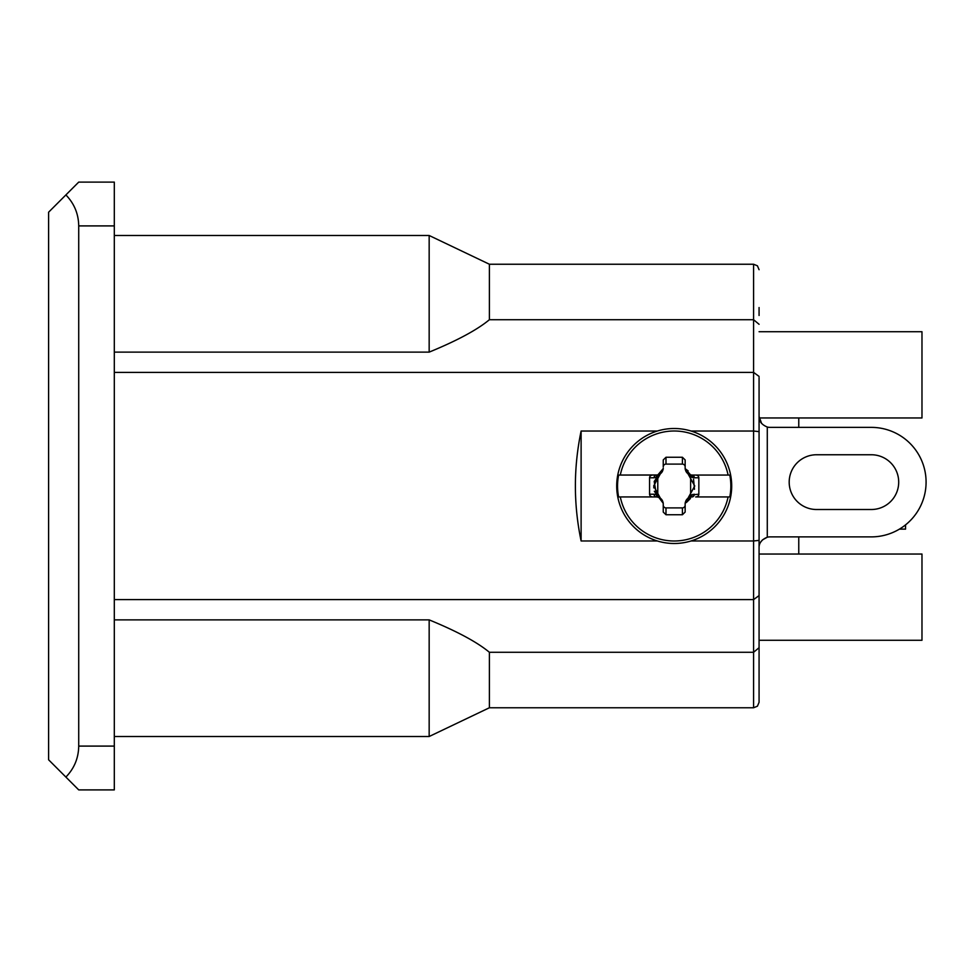 <?xml version="1.0" encoding="UTF-8"?>
<svg xmlns="http://www.w3.org/2000/svg" width="972" height="972" viewBox="0 0 972 972"><rect width="100%" height="100%" fill="white"/><g stroke="black" fill="none" stroke-linecap="round" stroke-linejoin="round"><path stroke-width="1.46" d="M78.72 182.104L48.6 212.212L48.6 759.788L78.72 789.896L114.307 789.896L114.307 182.104L78.72 182.104L114.307 182.104M759.071 540.383L753.592 540.967L753.592 599.615L759.071 595.569L759.071 702.294L759.071 377.598M759.071 307.553L759.071 315.475M759.071 664.447L759.071 684.495L759.071 664.447M759.071 554.441L759.071 416.429L761.586 423.415M759.071 431.617L753.592 431.033L753.592 540.967L691.08 540.967M759.071 376.431L753.592 372.385L114.307 372.385M759.071 324.296L753.592 319.715L489.39 319.715C477.179 329.86 457.095 340.662 429.162 352.131L429.162 235.491L489.39 264.238L489.39 319.715M759.071 647.704L753.592 652.285L489.39 652.285C477.179 642.14 457.095 631.338 429.162 619.869L114.307 619.869M759.071 702.294L757.431 706.194L753.592 707.762L753.592 599.615L114.307 599.615M657.315 540.967L581.11 540.967C573.48 504.322 573.48 467.678 581.11 431.033L657.315 431.033M691.08 431.033L753.592 431.033L753.592 264.238L757.431 265.806L759.071 269.706M581.11 540.967L581.11 431.033M753.592 707.762L489.39 707.762L489.39 652.285M429.162 619.869L429.162 736.509L489.39 707.762M114.307 352.131L429.162 352.131M114.307 746.095L78.72 746.095C78.525 758.111 74.249 768.439 65.889 777.065M78.72 746.095L78.72 225.905L114.307 225.905M65.889 194.935C74.249 203.561 78.525 213.889 78.72 225.905M655.468 477.677L663.232 468.601L653.67 486L663.232 503.35L654.338 491.285M692.951 494.311L685.163 503.362L694.761 486L685.163 468.601L692.975 477.689L691.529 475.029M656.829 496.959L654.192 481.48L663.232 468.674M688.127 470.885L685.163 468.662L694.701 486L685.163 503.326M653.719 487.859L656.878 475.029M693.558 479.245L694.482 489.305M690.472 498.478L686.354 502.536M657.522 474.956L618.617 475.053L656.404 475.053A2.734 2.345 -90 0 0 654.059 477.787L657.777 477.033L657.777 494.967L654.059 494.213A2.734 2.345 -90 0 0 656.404 496.947L657.522 497.044M654.059 494.213L649.563 494.213A3.195 2.734 180 0 0 652.747 496.947L656.404 496.947C660.559 497.36 662.831 499.644 663.244 503.8L663.244 512.062L665.99 514.747L665.99 507.906L682.417 507.906A2.819 2.734 90 0 0 685.151 505.076L685.151 503.8A6.84 6.84 0 0 1 685.248 502.67M649.563 494.213L649.563 477.787L654.059 477.787M652.747 475.053A3.195 2.734 180 0 0 649.563 477.787M656.404 475.053C660.559 474.64 662.843 472.356 663.244 468.2A6.84 6.84 0 0 1 663.159 469.33M695.648 475.053L691.991 475.053A2.734 2.345 -90 0 1 694.336 477.787L698.844 477.787A3.195 2.734 0 0 0 695.648 475.053L729.778 475.053A56.643 56.643 0 0 1 729.778 496.947L695.648 496.947A3.195 2.734 0 0 0 698.844 494.213L690.63 494.967L690.63 477.033L694.336 477.787M698.844 477.787L698.844 494.213M694.336 494.213A2.734 2.345 -90 0 1 691.991 496.947L690.873 497.044M695.648 496.947L729.778 496.947M682.417 507.906L682.417 514.747L685.151 512.062L685.151 503.8C685.564 499.644 687.836 497.36 691.991 496.947M663.244 505.076A2.819 2.734 90 0 0 665.99 507.906M663.244 512.062L663.244 503.8A6.84 6.84 0 0 0 663.159 502.67M682.417 464.094A2.819 2.734 -90 0 1 685.151 466.925L685.151 459.938L682.417 457.253L682.417 464.094L665.99 464.094A2.819 2.734 -90 0 0 663.244 466.925L663.244 459.938L663.244 466.925M657.777 494.967L659.66 497.773M688.735 497.773L690.63 494.967M690.63 477.033L688.735 474.227M685.248 469.33A6.84 6.84 0 0 1 685.151 468.2L685.151 466.925M659.66 474.227L657.777 477.033M665.99 464.094L665.99 457.253L682.417 457.253M665.99 457.253L663.244 459.938M685.151 512.062L685.151 505.076M685.151 459.938L685.151 468.2C685.564 472.356 687.836 474.64 691.991 475.053L729.778 475.053M656.404 496.947L618.617 496.947A56.643 56.643 0 0 1 618.617 475.053M682.417 514.747L665.99 514.747M691.991 475.053L690.873 474.956M618.617 496.947L652.747 496.947M617.791 474.883A57.494 57.494 0 0 0 666.768 543.008A57.494 57.494 0 0 0 731.576 489.73A57.494 57.494 0 0 0 674.203 428.506A57.494 57.494 0 0 0 617.791 474.883A57.494 57.494 0 0 0 666.768 543.008A57.494 57.494 0 0 0 731.576 489.73A57.494 57.494 0 0 0 674.203 428.506A57.494 57.494 0 0 0 617.791 474.883M798.765 427.376L798.765 417.96M798.765 554.04L798.765 536.884M921.978 640.269L921.978 554.04L759.071 554.04M759.193 417.96L921.978 417.96L921.978 331.731M899.44 529.12L905.552 529.12L905.552 524.88M759.071 547.844C758.974 543.02 761.708 539.484 767.285 537.237A10.947 10.947 0 0 1 770.018 536.884L871.325 536.884A54.76 54.76 0 0 0 926.085 482.136A54.76 54.76 0 0 0 871.325 427.376L770.018 427.376A10.947 10.947 0 0 1 767.285 427.024C761.696 424.764 758.962 421.228 759.071 416.429M767.2 537.261L762.51 539.873L760.699 542.097M816.565 509.51A27.374 27.374 0 0 1 789.191 482.136A27.374 27.374 0 0 1 816.565 454.75L871.325 454.75A27.374 27.374 0 0 1 898.699 482.136A27.374 27.374 0 0 1 871.325 509.51L816.565 509.51M620.306 475.053A54.991 54.991 0 0 1 728.089 475.053M728.089 496.947A54.991 54.991 0 0 1 620.306 496.947M767.285 427.024L767.285 537.237M753.592 264.238L489.39 264.238M114.307 736.509L429.162 736.509M114.307 235.491L429.162 235.491M921.978 640.281L759.071 640.281M921.978 331.719L759.071 331.719"/></g></svg>
